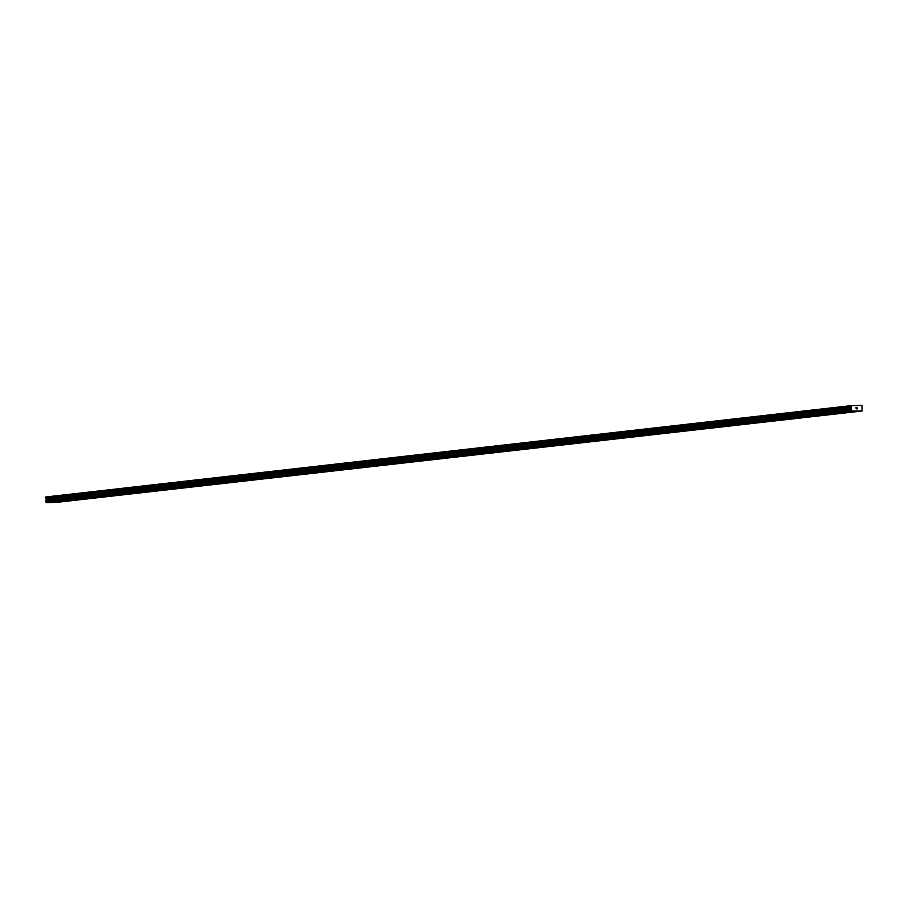 <?xml version="1.0" encoding="UTF-8"?>
<svg xmlns="http://www.w3.org/2000/svg" width="908" height="908" viewBox="0 0 908 908"><rect width="100%" height="100%" fill="white"/><g stroke="black" fill="none" stroke-linecap="round" stroke-linejoin="round"><path stroke-width="1.36" d="M58.68 501.488L55.842 501.681M74.115 499.729L71.278 499.933M89.552 497.981L86.714 498.174M104.987 496.233L102.15 496.426M120.423 494.485L117.586 494.678M135.859 492.726L133.022 492.93M151.296 490.978L148.458 491.171M166.732 489.23L163.894 489.423M182.167 487.483L179.33 487.675M197.603 485.723L194.766 485.916M213.039 483.975L210.202 484.168M228.476 482.227L225.638 482.42M243.912 480.468L241.074 480.673M259.348 478.72L256.51 478.913M274.784 476.972L271.946 477.165M290.219 475.224L287.382 475.417M305.656 473.477L302.818 473.658M321.091 471.717L318.254 471.91M336.527 469.969L333.69 470.162M351.964 468.222L349.126 468.414M367.399 466.462L364.562 466.667M382.836 464.714L379.998 464.907M398.272 462.966L395.434 463.159M413.707 461.219L410.87 461.412M429.144 459.459L426.306 459.664M444.579 457.711L441.742 457.904M460.016 455.964L457.178 456.156M475.451 454.216L472.614 454.409M490.887 452.456L488.05 452.649M506.324 450.709L503.486 450.901M521.76 448.961L518.922 449.154M537.196 447.201L534.358 447.406M552.631 445.453L549.794 445.646M568.067 443.706L565.23 443.899M583.504 441.958L580.666 442.151M598.94 440.198L596.102 440.403M614.375 438.451L611.538 438.643M629.812 436.703L626.974 436.896M645.248 434.955L642.41 435.148M660.683 433.195L657.846 433.4M676.12 431.448L673.282 431.641M691.555 429.7L688.718 429.893M706.991 427.952L704.154 428.145M722.439 426.204L719.601 426.385M737.864 424.445L735.026 424.638M753.3 422.697L750.473 422.89M768.736 420.949L765.909 421.142M784.183 419.19L781.345 419.394M799.619 417.442L796.781 417.635M815.055 415.694L812.217 415.887M830.491 413.946L827.653 414.139M845.927 412.187L843.089 412.38M65.331 501.295L62.493 501.488M80.767 499.536L77.929 499.74M96.203 497.788L93.365 497.981M111.639 496.04L108.801 496.233M127.075 494.293L124.237 494.485M142.511 492.533L139.684 492.726M157.947 490.785L155.12 490.978M173.383 489.037L170.556 489.23M188.83 487.278L185.992 487.483M204.266 485.53L201.428 485.723M219.702 483.782L216.864 483.975M235.138 482.034L232.3 482.227M250.574 480.287L247.736 480.468M266.01 478.527L263.172 478.72M281.446 476.779L278.608 476.972M296.882 475.032L294.044 475.224M312.318 473.272L309.48 473.477M327.754 471.524L324.916 471.717M343.19 469.776L340.352 469.969M358.626 468.029L355.788 468.222M374.062 466.269L371.224 466.474M389.498 464.521L386.66 464.714M404.934 462.774L402.096 462.966M420.37 461.026L417.532 461.219M435.806 459.266L432.968 459.459M451.242 457.519L448.404 457.711M466.678 455.771L463.84 455.964M482.114 454.023L479.276 454.216M497.55 452.263L494.712 452.456M512.986 450.516L510.148 450.709M528.422 448.768L525.584 448.961M543.858 447.008L541.02 447.213M559.294 445.261L556.456 445.453M574.73 443.513L571.892 443.706M590.166 441.765L587.328 441.958M605.602 440.005L602.764 440.21M621.038 438.258L618.2 438.451M636.474 436.51L633.636 436.703M651.91 434.762L649.072 434.955M667.346 433.014L664.508 433.195M682.782 431.255L679.944 431.448M698.218 429.507L695.38 429.7M713.654 427.759L710.816 427.952M729.09 426L726.252 426.204M744.526 424.252L741.688 424.445M759.962 422.504L757.124 422.697M775.398 420.756L772.56 420.949M790.834 418.997L787.996 419.19M806.27 417.249L803.432 417.442M821.706 415.501L818.868 415.694M837.142 413.742L834.304 413.946M852.578 411.994L849.74 412.187M857.163 407.84L856.812 408.816M857.288 408.872L856.743 407.771M856.335 408.895L855.904 407.794L856.414 408.611M856.392 408.77L855.904 407.794M851.386 411.052L850.955 405.66L861.942 405.343L862.112 411.018L851.386 411.052L46.308 502.657L56.852 502.351L862.112 411.018M850.966 409.644L45.706 500.978L46.138 502.385M850.955 405.66L45.706 496.994L46.285 499.933L45.718 500.978M850.66 406.126L45.4 497.459M850.705 406.909L45.457 498.242M851.375 407.976L46.126 499.309M851.511 408.237L46.263 499.582M851.477 408.861L46.217 500.206M851.318 409.145L46.058 500.478M850.944 410.382L45.695 501.727M851.012 410.484L45.752 501.818M851.568 411.324L46.308 502.657M858.128 405.456L855.994 405.694M850.853 407.306L45.593 498.64M851.534 408.589L46.285 499.933M851.386 408.986L46.126 500.331M850.898 409.758L45.65 501.091M851.42 411.142L46.16 502.476"/></g></svg>
